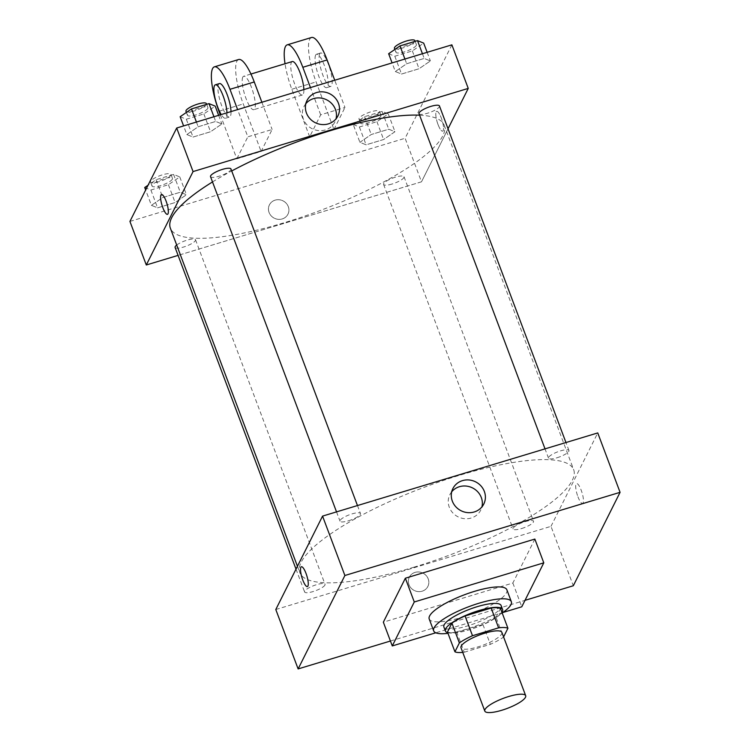 <?xml version="1.0" encoding="UTF-8"?>
<svg xmlns="http://www.w3.org/2000/svg" width="750" height="750" viewBox="0 0 750 750"><rect width="100%" height="100%" fill="white"/><g stroke="black" fill="none" stroke-linecap="round" stroke-linejoin="round"><path stroke-width="0.56" stroke-dasharray="3.75 2.81" d="M501.863 632.344A21.834 5.4 -20.6 0 1 501.666 633.909A21.834 5.4 -20.6 0 1 480.656 646.041A21.834 5.4 -20.6 0 1 460.988 647.709M464.25 652.219L490.359 644.325A29.747 7.359 -20.6 0 0 503.494 637.125L496.05 617.325A29.747 7.359 -20.6 0 1 482.916 624.525L456.806 632.419L464.25 652.219A29.747 7.359 -20.6 0 1 462.75 652.388M482.916 624.525L490.359 644.325M496.05 617.325L500.484 608.456M456.806 632.419A29.747 7.359 -20.6 0 1 447.488 631.997M447.741 632.691A30.562 7.566 159.4 0 0 469.172 629.841A30.562 7.566 159.4 0 0 501.938 612.319M501.103 605.513A30.562 7.566 -20.6 0 1 500.822 607.706A30.562 7.566 -20.6 0 1 467.681 625.884A30.562 7.566 -20.6 0 1 443.888 627.019M502.181 612.966A41.484 10.266 -20.6 0 1 447.984 633.337M506.859 589.791A41.484 10.266 -20.6 0 1 506.475 592.772A41.484 10.266 -20.6 0 1 466.556 615.816A41.484 10.266 -20.6 0 1 429.206 618.984M502.819 612.534L435.778 632.794M534.853 539.072L512.85 583.041L383.344 622.181M390.431 641.025L525.009 600.347M415.069 572.391A10.369 9.703 26.6 0 0 409.331 577.153A10.369 9.703 26.6 0 0 414.253 590.475A10.369 9.703 26.6 0 0 427.875 586.434A10.369 9.703 26.6 0 0 426.15 575.531A10.369 9.703 26.6 0 0 415.069 572.391A10.369 9.703 -153.4 0 1 426.15 575.531A10.369 9.703 -153.4 0 1 427.875 586.434A10.369 9.703 -153.4 0 1 414.253 590.475A10.369 9.703 -153.4 0 1 409.331 577.153A10.369 9.703 -153.4 0 1 415.069 572.391M275.794 609.525L550.988 526.35L573.309 585.75M557.016 457.762A10.913 2.7 159.4 0 0 568.95 450.487A10.913 2.7 159.4 0 0 557.784 451.8A10.913 2.7 159.4 0 0 548.513 458.166A10.913 2.7 159.4 0 0 557.016 457.762M521.587 528.544A10.913 2.7 159.4 0 0 533.522 521.269A10.913 2.7 159.4 0 0 522.356 522.581A10.913 2.7 159.4 0 0 513.084 528.947A10.913 2.7 159.4 0 0 521.587 528.544M324.928 585.066A10.913 2.7 -20.6 0 1 314.419 591.131A10.913 2.7 -20.6 0 1 304.594 591.966A10.913 2.7 -20.6 0 1 313.856 585.591A10.913 2.7 -20.6 0 1 325.031 584.278A10.913 2.7 -20.6 0 1 324.928 585.066M550.988 526.35L597.75 432.928M348.525 520.781A10.913 2.7 159.4 0 0 360.459 513.506A10.913 2.7 159.4 0 0 349.294 514.819A10.913 2.7 159.4 0 0 340.022 521.184A10.913 2.7 159.4 0 0 348.525 520.781M413.738 567.244A146.278 36.197 159.4 0 0 573.694 469.762A146.278 36.197 159.4 0 0 424.031 487.341A146.278 36.197 159.4 0 0 299.85 572.691A146.278 36.197 159.4 0 0 413.738 567.244M577.941 496.762A10.369 2.597 -106.8 0 0 582.581 503.428A10.369 2.597 -106.8 0 0 582.056 492.75A10.369 2.597 -106.8 0 0 576.572 483.572A10.369 2.597 -106.8 0 0 577.941 496.762A10.369 2.597 73.2 0 1 576.572 483.572A10.369 2.597 73.2 0 1 582.056 492.75A10.369 2.597 73.2 0 1 582.572 503.428A10.369 2.597 73.2 0 1 577.941 496.762M512.85 583.041L521.775 606.797M451.716 491.775A17.269 16.172 26.6 0 0 449.85 494.644A17.269 16.172 26.6 0 0 449.288 507.216A17.269 16.172 26.6 0 0 464.569 518.691A17.269 16.172 26.6 0 0 480.741 510.103A17.269 16.172 26.6 0 0 481.922 506.897M307.387 586.603L307.397 586.603A10.369 2.597 -106.8 0 0 307.397 586.603A10.369 2.597 -106.8 0 0 306.028 573.413A10.369 2.597 -106.8 0 0 301.388 566.747L301.388 566.747M419.597 115.191A146.278 36.197 -20.6 0 1 444.197 125.231A146.278 36.197 -20.6 0 1 442.847 135.722A146.278 36.197 -20.6 0 1 284.241 222.722A146.278 36.197 -20.6 0 1 170.353 228.159M212.513 181.941A146.278 36.197 -20.6 0 1 231.703 170.963M419.016 113.644A10.913 2.7 159.4 0 0 427.519 113.231A10.913 2.7 159.4 0 0 439.453 105.956M176.7 245.044A10.913 2.7 -20.6 0 1 187.762 239.944A10.913 2.7 -20.6 0 1 195.525 239.756A10.913 2.7 -20.6 0 1 195.431 240.534A10.913 2.7 -20.6 0 1 184.922 246.6A10.913 2.7 -20.6 0 1 175.097 247.434M392.091 184.012A10.913 2.7 -20.6 0 1 383.588 184.416A10.913 2.7 -20.6 0 1 392.859 178.05A10.913 2.7 -20.6 0 1 404.025 176.738A10.913 2.7 -20.6 0 1 403.922 177.525A10.913 2.7 -20.6 0 1 392.091 184.012M230.963 168.975A10.913 2.7 -20.6 0 1 230.859 169.763A10.913 2.7 -20.6 0 1 219.019 176.25A10.913 2.7 -20.6 0 1 210.525 176.653M421.491 181.819L178.078 255.384L421.491 181.819L448.031 128.784L421.491 181.819L405.113 138.262L451.875 44.841M388.641 53.719L394.819 56.222L412.35 50.925L423.684 43.125M416.278 45.366A10.913 2.7 -20.6 0 1 405.778 51.422A10.913 2.7 -20.6 0 1 395.944 52.256A10.913 2.7 -20.6 0 1 405.216 45.891A10.913 2.7 -20.6 0 1 416.381 44.578A10.913 2.7 -20.6 0 1 416.278 45.366M395.334 71.531L401.522 74.044L419.044 68.747L430.387 60.947L424.2 58.444L406.678 63.731L395.334 71.531L401.522 74.044L419.044 68.747L430.387 60.947L424.2 58.444L406.678 63.731L395.334 71.531L392.091 62.906M394.819 56.222L401.522 74.044M412.35 50.925L419.044 68.747M427.144 52.312L430.387 60.947M422.438 53.737L424.2 58.444M404.916 59.034L406.678 63.731M414.891 40.622A10.913 2.7 -20.6 0 1 414.788 41.4A10.913 2.7 -20.6 0 1 404.288 47.466A10.913 2.7 -20.6 0 1 394.453 48.3M180.141 116.728L186.328 119.231L203.85 113.934L215.194 106.134M207.787 108.375A10.913 2.7 -20.6 0 1 197.278 114.441A10.913 2.7 -20.6 0 1 187.453 115.275A10.913 2.7 -20.6 0 1 196.716 108.909A10.913 2.7 -20.6 0 1 207.891 107.597A10.913 2.7 -20.6 0 1 207.787 108.375M186.844 134.55L193.022 137.053L210.553 131.756L221.888 123.956L215.709 121.453L198.188 126.75L186.844 134.55L193.022 137.053L210.553 131.756L221.888 123.956L215.709 121.453L198.188 126.75L186.844 134.55L183.6 125.925M186.328 119.231L193.022 137.053M203.85 113.934L210.553 131.756M218.644 115.331L221.888 123.956M213.938 116.756L215.709 121.453M196.416 122.053L198.188 126.75M206.4 103.631A10.913 2.7 -20.6 0 1 206.297 104.419A10.913 2.7 -20.6 0 1 195.787 110.484A10.913 2.7 -20.6 0 1 185.963 111.319M353.212 124.491L359.391 126.994L376.922 121.697L388.256 113.897L382.078 111.394L364.547 116.691L353.212 124.491L359.906 142.312L366.094 144.816L383.616 139.519L394.959 131.719L388.772 129.216L371.25 134.512L359.906 142.312L366.094 144.816L383.616 139.519L394.959 131.719L388.772 129.216L371.25 134.512L359.906 142.312M380.85 116.137A10.913 2.7 -20.6 0 1 370.35 122.203A10.913 2.7 -20.6 0 1 360.516 123.038A10.913 2.7 -20.6 0 1 369.788 116.672A10.913 2.7 -20.6 0 1 380.953 115.359A10.913 2.7 -20.6 0 1 380.85 116.137M359.391 126.994L366.094 144.816M376.922 121.697L383.616 139.519M388.256 113.897L394.959 131.719M382.078 111.394L388.772 129.216M364.547 116.691L371.25 134.512M379.359 112.181A10.913 2.7 -20.6 0 1 368.859 118.247A10.913 2.7 -20.6 0 1 359.025 119.081A10.913 2.7 -20.6 0 1 368.297 112.706A10.913 2.7 -20.6 0 1 379.462 111.394A10.913 2.7 -20.6 0 1 379.359 112.181M144.713 187.509L150.9 190.013L168.422 184.716L179.766 176.916L173.578 174.412L156.056 179.709L148.059 185.213M172.359 179.156A10.913 2.7 -20.6 0 1 161.85 185.222A10.913 2.7 -20.6 0 1 152.025 186.056A10.913 2.7 -20.6 0 1 161.287 179.681A10.913 2.7 -20.6 0 1 172.453 178.369A10.913 2.7 -20.6 0 1 172.359 179.156M151.416 205.331L157.594 207.834L175.125 202.537L186.459 194.738L180.281 192.234L162.759 197.531L151.416 205.331L157.594 207.834L175.125 202.537L186.459 194.738L180.281 192.234L162.759 197.531L151.416 205.331L145.659 190.003M150.9 190.013L157.594 207.834M168.422 184.716L175.125 202.537M179.766 176.916L186.459 194.738M173.578 174.412L180.281 192.234M156.056 179.709L162.759 197.531M170.869 175.191A10.913 2.7 -20.6 0 1 160.359 181.256A10.913 2.7 -20.6 0 1 150.534 182.091A10.913 2.7 -20.6 0 1 159.797 175.725A10.913 2.7 -20.6 0 1 170.972 174.412A10.913 2.7 -20.6 0 1 170.869 175.191M438.019 124.519A10.369 2.597 73.2 0 1 436.65 111.328A10.369 2.597 73.2 0 1 442.134 120.497A10.369 2.597 73.2 0 1 442.65 131.175A10.369 2.597 73.2 0 1 438.019 124.519M438.028 124.509A10.369 2.597 -106.8 0 0 442.659 131.175A10.369 2.597 -106.8 0 0 442.144 120.497A10.369 2.597 -106.8 0 0 436.659 111.328A10.369 2.597 -106.8 0 0 438.028 124.509M305.85 103.688A17.269 16.172 26.6 0 0 303.984 106.556A17.269 16.172 26.6 0 0 303.412 119.128A17.269 16.172 26.6 0 0 318.694 130.603A17.269 16.172 26.6 0 0 334.866 122.016A17.269 16.172 26.6 0 0 336.047 118.809M167.466 214.35L167.475 214.35A10.369 2.597 -106.8 0 0 166.106 201.159A10.369 2.597 -106.8 0 0 161.475 194.494L161.475 194.494M275.147 200.137A10.369 9.703 26.6 0 0 269.409 204.9A10.369 9.703 26.6 0 0 274.341 218.222A10.369 9.703 26.6 0 0 287.953 214.191A10.369 9.703 26.6 0 0 286.228 203.287A10.369 9.703 26.6 0 0 275.147 200.137A10.369 9.703 -153.4 0 1 286.228 203.278A10.369 9.703 -153.4 0 1 287.953 214.191A10.369 9.703 -153.4 0 1 274.341 218.222A10.369 9.703 -153.4 0 1 269.409 204.9A10.369 9.703 -153.4 0 1 275.147 200.137M129.928 221.428L405.113 138.262M220.303 114.834L236.831 158.803L261.112 151.463L272.119 129.488L247.838 136.828L237.609 109.603M236.831 158.803L247.838 136.828M311.494 37.5A34.931 8.738 -106.8 0 0 316.097 81.928L333.956 129.45L309.675 136.791L320.681 114.806L344.962 107.466L334.734 80.25M333.956 129.45L344.962 107.466M292.266 61.556A17.466 4.369 -106.8 0 0 291.366 62.437A17.466 4.369 -106.8 0 0 293.822 81.684A17.466 4.369 -106.8 0 0 302.372 94.997A17.466 4.369 -106.8 0 0 303.863 89.578M309.675 136.791L291.816 89.269A34.931 8.738 73.2 0 1 285.028 63.75M320.681 114.806L310.453 87.581M242.803 77.109A17.466 4.369 -106.8 0 0 245.259 96.366A17.466 4.369 -106.8 0 0 253.809 109.669A17.466 4.369 -106.8 0 0 252.938 91.688A17.466 4.369 -106.8 0 0 243.703 76.237A17.466 4.369 -106.8 0 0 242.803 77.109M261.891 102.263L272.119 129.488M238.65 59.512A34.931 8.738 -106.8 0 0 243.253 103.941L261.112 151.463M315.647 55.097A17.466 4.369 -106.8 0 0 318.103 74.344A17.466 4.369 -106.8 0 0 326.653 87.656A17.466 4.369 -106.8 0 0 325.781 69.675A17.466 4.369 -106.8 0 0 316.547 54.216A17.466 4.369 -106.8 0 0 315.647 55.097M319.697 53.878A17.466 4.369 -106.8 0 0 322.153 73.125A17.466 4.369 -106.8 0 0 330.703 86.438A17.466 4.369 -106.8 0 0 329.831 68.447A17.466 4.369 -106.8 0 0 320.597 52.997A17.466 4.369 -106.8 0 0 319.697 53.878M219.422 83.578A17.466 4.369 -106.8 0 0 220.294 101.559A17.466 4.369 -106.8 0 0 229.528 117.009A17.466 4.369 -106.8 0 0 230.428 116.137A17.466 4.369 -106.8 0 0 231.019 111.591M226.969 112.819A17.466 4.369 73.2 0 1 226.378 117.356A17.466 4.369 73.2 0 1 225.478 118.238A17.466 4.369 73.2 0 1 221.241 114.553M291.816 89.269L316.097 81.928M218.972 111.281L243.253 103.941M452.897 488.569L449.85 494.644M483.787 504.028L480.741 510.103M297.441 566.287L299.85 572.691M444.197 125.231L573.694 469.762M568.95 450.487L565.959 442.538M548.513 458.166L545.016 448.866M296.016 569.138L304.594 591.966M195.525 239.756L325.031 584.278M383.588 184.416L513.084 528.947M404.025 176.738L533.522 521.269M336.525 511.884L340.022 521.184M357.469 505.556L360.459 513.506M394.875 49.425L395.944 52.256M415.162 41.325L416.381 44.578M186.384 112.444L187.453 115.275M206.662 104.344L207.891 107.597M359.025 119.081L360.516 123.038M379.462 111.394L380.953 115.359M150.534 182.091L152.025 186.056M170.972 174.412L172.453 178.369M307.022 100.481L303.984 106.556M337.913 115.941L334.866 122.016M250.941 74.044L243.703 76.237M302.372 94.997L253.809 109.669M320.597 52.997L316.547 54.216M330.703 86.438L326.653 87.656M225.478 118.238L229.528 117.009"/><path stroke-width="1.12" d="M525.478 697.275A21.834 5.4 -20.6 0 1 504.469 709.406A21.834 5.4 -20.6 0 1 484.809 711.075A21.834 5.4 -20.6 0 1 503.344 698.334A21.834 5.4 -20.6 0 1 525.684 695.709A21.834 5.4 -20.6 0 1 525.478 697.275M484.809 711.075L460.988 647.709A21.834 5.4 -20.6 0 1 479.531 634.969A21.834 5.4 -20.6 0 1 501.863 632.344L525.684 695.709M454.931 651.797L447.488 631.997L451.922 623.137A29.747 7.359 -20.6 0 1 465.056 615.928L491.166 608.044L498.609 627.844L472.5 635.728A29.747 7.359 -20.6 0 0 459.366 642.938L454.931 651.797A29.747 7.359 -20.6 0 0 462.75 652.388M503.587 636.928L507.928 628.256A29.747 7.359 -20.6 0 0 498.609 627.844M491.166 608.044A29.747 7.359 -20.6 0 1 500.484 608.456L507.928 628.256M501.938 612.319A30.562 7.566 159.4 0 0 502.594 609.478A30.562 7.566 159.4 0 0 471.328 613.144A30.562 7.566 159.4 0 0 445.378 630.984A30.562 7.566 159.4 0 0 447.741 632.691M445.378 630.984L443.888 627.019A30.562 7.566 -20.6 0 1 469.838 609.188A30.562 7.566 -20.6 0 1 501.103 605.513L502.594 609.478M465.056 615.928L472.5 635.728M451.922 623.137L459.366 642.938M447.984 633.337A41.484 10.266 -20.6 0 1 433.669 630.862A41.484 10.266 -20.6 0 1 468.881 606.656A41.484 10.266 -20.6 0 1 511.322 601.669A41.484 10.266 -20.6 0 1 510.947 604.65A41.484 10.266 -20.6 0 1 502.181 612.966M433.669 630.862L429.206 618.984A41.484 10.266 -20.6 0 1 464.419 594.778A41.484 10.266 -20.6 0 1 506.859 589.791L511.322 601.669M435.778 632.794L392.278 645.938L414.281 601.978L543.787 562.837L521.775 606.797L502.819 612.534M392.278 645.938L383.344 622.181L405.356 578.212L534.853 539.072L543.787 562.837M405.356 578.212L414.281 601.978M525.009 600.347L573.309 585.75L620.072 492.328L344.887 575.503L298.125 668.925L390.431 641.025M620.072 492.328L597.75 432.928L322.556 516.103L275.794 609.525L298.125 668.925M452.334 501.131A17.269 16.172 -153.4 0 1 452.897 488.569A17.269 16.172 -153.4 0 1 475.575 481.838A17.269 16.172 -153.4 0 1 483.787 504.028A17.269 16.172 -153.4 0 1 467.606 512.616A17.269 16.172 -153.4 0 1 452.334 501.131M322.556 516.103L344.887 575.503M306.019 573.413A10.369 2.597 73.2 0 1 307.387 586.603A10.369 2.597 73.2 0 1 301.903 577.425A10.369 2.597 73.2 0 1 301.388 566.747A10.369 2.597 73.2 0 1 306.019 573.413M481.922 506.897A17.269 16.172 26.6 0 0 472.538 487.922A17.269 16.172 26.6 0 0 451.716 491.775M301.388 566.747A10.369 2.597 -106.8 0 0 301.913 577.425A10.369 2.597 -106.8 0 0 307.387 586.603M297.441 566.287L170.353 228.159A146.278 36.197 -20.6 0 1 212.513 181.941M231.703 170.963A146.278 36.197 -20.6 0 1 419.597 115.191M565.959 442.538L439.453 105.956A10.913 2.7 159.4 0 0 429.619 106.791A10.913 2.7 159.4 0 0 419.119 112.856A10.913 2.7 159.4 0 0 419.016 113.644L545.016 448.866M296.016 569.138L175.097 247.434A10.913 2.7 -20.6 0 1 176.7 245.044M336.525 511.884L210.525 176.653A10.913 2.7 -20.6 0 1 219.787 170.287A10.913 2.7 -20.6 0 1 230.963 168.975L357.469 505.556M146.297 264.994L178.078 255.384L146.297 264.994L193.059 171.572L146.297 264.994L129.928 221.428L176.691 128.016L193.059 171.572L468.244 88.406L193.059 171.572M468.244 88.406L448.031 128.784L468.244 88.406L451.875 44.841L176.691 128.016M427.144 52.312L423.684 43.125L417.506 40.622L399.984 45.919L388.641 53.719L392.091 62.906M417.506 40.622L422.438 53.737M399.984 45.919L404.916 59.034M394.875 49.425L394.453 48.3A10.913 2.7 -20.6 0 1 403.725 41.934A10.913 2.7 -20.6 0 1 414.891 40.622L415.162 41.325M218.644 115.331L215.194 106.134L209.006 103.631L191.484 108.928L180.141 116.728L183.6 125.925M209.006 103.631L213.938 116.756M191.484 108.928L196.416 122.053M186.384 112.444L185.963 111.319A10.913 2.7 -20.6 0 1 195.225 104.944A10.913 2.7 -20.6 0 1 206.4 103.631L206.662 104.344M148.059 185.213L144.713 187.509L145.659 190.003M306.459 113.044A17.269 16.172 -153.4 0 1 307.022 100.481A17.269 16.172 -153.4 0 1 329.7 93.75A17.269 16.172 -153.4 0 1 337.913 115.941A17.269 16.172 -153.4 0 1 321.741 124.528A17.269 16.172 -153.4 0 1 306.459 113.044M336.047 118.809A17.269 16.172 26.6 0 0 326.663 99.825A17.269 16.172 26.6 0 0 305.85 103.688M166.106 201.159A10.369 2.597 73.2 0 1 167.466 214.35A10.369 2.597 73.2 0 1 161.991 205.172A10.369 2.597 73.2 0 1 161.466 194.494A10.369 2.597 73.2 0 1 166.106 201.159M161.475 194.494A10.369 2.597 -106.8 0 0 161.991 205.172A10.369 2.597 -106.8 0 0 167.475 214.35M303.863 89.578A17.466 4.369 -106.8 0 0 299.344 70.931A17.466 4.369 -106.8 0 0 292.266 61.556L250.941 74.044M310.453 87.581L302.822 67.284L327.103 59.944A34.931 8.738 -106.8 0 0 311.494 37.5L287.213 44.841A34.931 8.738 73.2 0 1 302.822 67.284M285.028 63.75A34.931 8.738 73.2 0 1 287.213 44.841M237.609 109.603L229.978 89.306L254.259 81.966L261.891 102.263M254.259 81.966A34.931 8.738 -106.8 0 0 238.65 59.512L214.369 66.853A34.931 8.738 -106.8 0 0 218.972 111.281L220.303 114.834M334.734 80.25L327.103 59.944M231.019 111.591A17.466 4.369 -106.8 0 0 226.5 92.953A17.466 4.369 -106.8 0 0 219.422 83.578L215.372 84.797A17.466 4.369 73.2 0 1 222.45 94.172A17.466 4.369 73.2 0 1 226.969 112.819M229.978 89.306A34.931 8.738 -106.8 0 0 214.369 66.853M221.241 114.553A17.466 4.369 73.2 0 1 214.678 96.525A17.466 4.369 73.2 0 1 215.372 84.797"/></g></svg>
